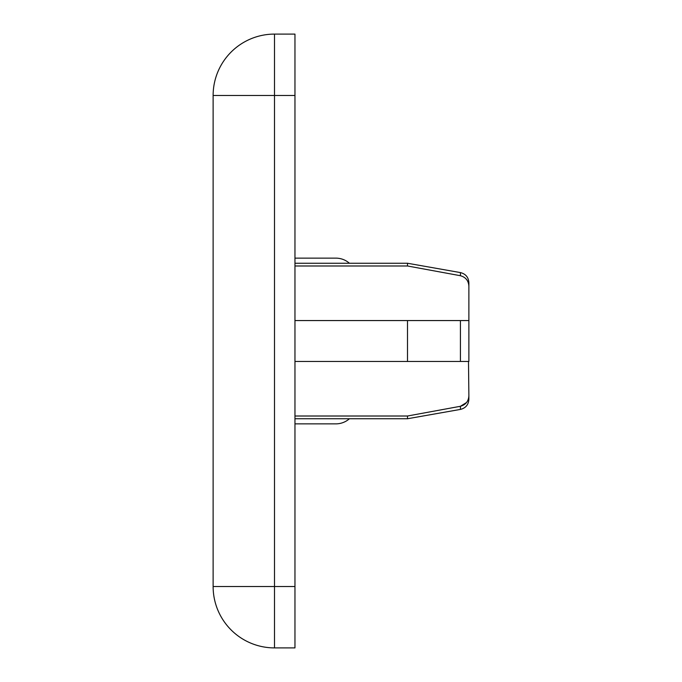 <?xml version="1.0" encoding="UTF-8"?>
<svg xmlns="http://www.w3.org/2000/svg" width="682" height="682" viewBox="0 0 682 682"><rect width="100%" height="100%" fill="white"/><g stroke="black" fill="none" stroke-linecap="round" stroke-linejoin="round"><path stroke-width="1.02" d="M294.965 320.566L407.495 320.566L407.495 361.46L460.418 361.46L460.418 320.566L407.495 320.566L468.875 320.566L468.875 361.46L294.965 361.46M294.965 34.1L294.965 647.9L274.505 647.9A61.38 61.38 0 0 1 213.125 586.52L213.125 95.48A61.38 61.38 0 0 1 274.505 34.1L294.965 34.1M349.414 418.748A20.46 20.46 0 0 1 335.885 423.863L294.965 423.863M349.414 263.252A20.46 20.46 0 0 0 335.885 258.137L294.965 258.137M407.495 416.011L407.495 418.748L460.418 409.413L460.418 406.284C465.772 404.784 468.594 401.238 468.875 395.637L468.875 399.345L468.875 395.637C468.594 401.238 465.772 404.784 460.418 406.284L466.565 402.508L460.418 406.284L407.495 416.011L294.965 416.011M460.418 275.716L407.495 265.989L407.495 263.252L460.418 272.587C465.67 273.9 468.491 277.259 468.875 282.655L468.875 286.363C468.594 280.771 465.78 277.216 460.418 275.716L460.418 272.587C465.67 273.9 468.491 277.259 468.875 282.655L468.875 341M407.495 265.989L294.965 265.989M468.875 395.637L468.5 361.46M294.965 95.48L274.505 95.48L274.505 586.52L294.965 586.52M274.505 34.1L274.505 95.48L213.125 95.48M213.125 586.52L274.505 586.52L274.505 647.9M407.495 263.252L294.965 263.252M407.495 418.748L294.965 418.748M460.418 409.413C465.67 408.1 468.491 404.741 468.875 399.345C468.491 404.741 465.67 408.1 460.418 409.413"/></g></svg>
